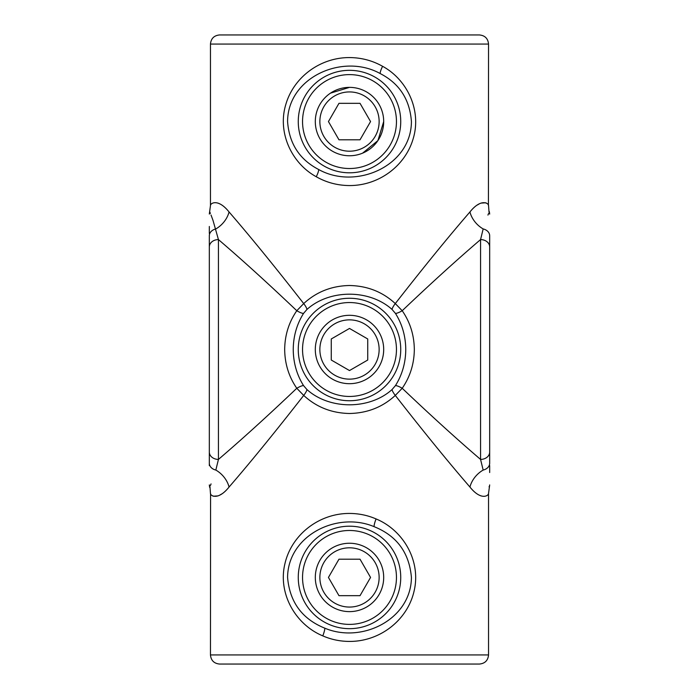 <?xml version="1.0" encoding="UTF-8"?>
<svg xmlns="http://www.w3.org/2000/svg" width="699" height="699" viewBox="0 0 699 699"><rect width="100%" height="100%" fill="white"/><g stroke="black" fill="none" stroke-linecap="round" stroke-linejoin="round"><path stroke-width="1.05" d="M378.509 367.595C381.916 362.091 383.637 356.062 383.69 349.5M209.324 237.809L209.324 465.569M349.5 641.429C340.133 641.394 331.23 639.541 322.798 635.88C295.694 624.67 277.66 593.722 284.921 563.717C291.623 534.473 319.251 513.302 349.5 513.442C358.823 513.477 367.683 515.312 376.071 518.938C403.218 530.113 421.261 560.895 414.105 591.022C407.465 620.336 379.784 641.577 349.5 641.429M324.799 628.174C361.846 643.866 411.108 619.375 411.423 577.435C409.256 552.717 396.814 535.784 374.079 526.653C337.049 511.048 287.892 535.548 287.577 577.435C289.709 602.075 302.117 618.982 324.799 628.174A9.113 1.625 112.2 0 1 322.798 635.88M349.5 185.558C337.538 185.471 326.459 182.535 316.254 176.733C291.666 163.33 277.162 132.522 285.865 104.291C293.912 76.881 320.422 57.467 349.5 57.571C361.392 57.659 372.427 60.568 382.589 66.309C407.141 79.572 421.829 110.381 413.179 138.699C405.184 166.187 378.622 185.663 349.5 185.558M318.7 169.525C355.774 190.285 411.239 166.126 411.423 121.565C409.78 99.424 399.356 83.417 380.142 73.535C343.069 52.897 287.77 77.065 287.577 121.565C289.168 143.575 299.539 159.564 318.7 169.525A9.113 1.931 118.2 0 1 316.254 176.733M210.46 44.063C211.002 38.532 214.043 35.492 219.573 34.95L479.427 34.95C484.957 35.492 487.998 38.532 488.54 44.063L210.46 44.063L210.46 205.62L209.324 214.077M479.427 664.05L219.573 664.05C214.043 663.508 211.002 660.468 210.46 654.937L488.54 654.937C487.998 660.468 484.957 663.508 479.427 664.05M362.624 153.133L377.914 140.586L383.69 121.565M483.166 470.06A22.796 17.597 135.5 0 0 469.938 487.046C481.296 501.174 488.846 495.512 488.54 493.38C488.837 495.635 481.104 501.026 469.938 487.046C448.417 462.161 423.533 431.624 395.293 395.416C382.606 407.124 367.342 413.144 349.5 413.493C331.658 413.144 316.394 407.124 303.707 395.416C275.371 431.737 250.487 462.284 229.062 487.046A22.796 17.597 44.5 0 0 215.834 470.06A9.113 7.086 0 0 1 209.324 463.271C209.324 491.746 209.324 491.746 209.324 463.271L209.324 235.729A9.113 7.086 0 0 1 215.834 228.94C207.446 204.999 207.446 204.999 215.834 228.94A22.796 17.597 -44.5 0 0 229.062 211.954C217.704 197.826 210.154 203.488 210.46 205.62C210.163 203.365 217.896 197.974 229.062 211.954C250.583 236.839 275.467 267.376 303.707 303.584C316.411 291.876 331.676 285.847 349.5 285.507C367.359 285.865 382.624 291.894 395.293 303.584C423.629 267.263 448.513 236.716 469.938 211.954C481.296 197.826 488.846 203.488 488.54 205.62C488.837 203.365 481.104 197.974 469.938 211.954A22.796 17.597 -135.5 0 0 483.166 228.94C491.554 204.999 491.554 204.999 483.166 228.94A9.113 7.086 -0 0 1 489.676 235.729C489.676 207.254 489.676 207.254 489.676 235.729L489.676 463.271C489.676 491.746 489.676 491.746 489.676 463.271A9.113 7.086 180 0 1 483.166 470.06C491.554 494.001 491.554 494.001 483.166 470.06L480.562 459.418A9.113 7.331 -0 0 0 489.676 452.087M488.54 44.063L488.418 205.357M486.233 203.016L485.77 202.806M485.7 202.78L480.921 203.112M479.296 203.846L477.487 204.929M479.304 495.154L480.982 495.906M235.537 664.05L349.5 664.05M349.5 87.375L330.461 93.159M293.239 349.5C293.353 362.755 296.787 374.778 303.523 385.568L306.94 389.544C329.535 409.911 369.544 409.859 392.06 389.544L395.477 385.568C402.222 374.725 405.656 362.702 405.761 349.5C405.647 336.245 402.213 324.222 395.477 313.432L392.06 309.456C369.491 289.124 329.535 289.098 306.94 309.456L303.523 313.432C296.778 324.275 293.344 336.298 293.239 349.5M306.94 389.544A9.113 2.315 -48.7 0 1 303.707 395.416L296.787 388.277C288.879 376.796 284.843 363.873 284.676 349.5C284.825 335.197 288.862 322.274 296.787 310.723C268.093 283.427 241.976 259.705 218.438 239.582L218.438 459.418C241.906 439.356 268.014 415.643 296.787 388.277A9.113 2.193 147.1 0 1 303.523 385.568M414.324 349.5C414.175 363.803 410.138 376.726 402.213 388.277C430.907 415.573 457.024 439.295 480.562 459.418L480.562 239.582C457.094 259.644 430.986 283.357 402.213 310.723C410.121 322.204 414.158 335.127 414.324 349.5M489.676 235.729L489.676 461.191M229.062 487.046C217.704 501.174 210.154 495.512 210.46 493.38C210.163 495.635 217.896 501.026 229.062 487.046M210.46 654.937L210.582 493.643M212.767 495.984L213.23 496.194M213.3 496.22L218.079 495.888M219.704 495.154L221.513 494.071M219.696 203.846L218.018 203.094M209.324 235.729C209.324 207.254 209.324 207.254 209.324 235.729M209.324 226.476L209.324 233.431M489.676 472.524L489.676 465.569M392.06 309.456A9.113 2.315 131.3 0 1 395.293 303.584L402.213 310.723A9.113 2.193 -32.9 0 1 395.477 313.432M395.477 385.568A9.113 2.193 -147.1 0 1 402.213 388.277L395.293 395.416A9.113 2.315 48.7 0 1 392.06 389.544M303.523 313.432A9.113 2.193 32.9 0 1 296.787 310.723L303.707 303.584A9.113 2.315 -131.3 0 1 306.94 309.456M209.324 452.087A9.113 7.331 0 0 0 218.438 459.418L215.834 470.06C207.446 494.001 207.446 494.001 215.834 470.06M210.46 493.38L209.953 486.661M210.416 485.552L211.054 483.909M209.324 246.913A9.113 7.331 0 0 1 218.438 239.582L213.012 220.403M212.994 220.36L211.011 214.977M210.416 213.448L209.988 212.417M209.962 212.356L209.648 211.657M489.676 246.913A9.113 7.331 -0 0 0 480.562 239.582L483.166 228.94M488.54 205.62L489.047 212.339M488.584 213.448L487.946 215.091M489.064 486.705L489.352 487.343L489.676 484.923M366.599 151.176A34.19 34.19 0 0 0 379.111 104.474A34.19 34.19 0 0 0 332.401 91.953A34.19 34.19 0 0 0 319.889 138.664A34.19 34.19 0 0 0 366.599 151.176M364.319 147.227A29.629 29.629 0 0 0 375.162 106.746A29.629 29.629 0 0 0 334.681 95.903A29.629 29.629 0 0 0 323.838 136.384A29.629 29.629 0 0 0 364.319 147.227M370.557 121.565L360.029 103.33L338.971 103.33L328.443 121.565L338.971 139.8L360.029 139.8L370.557 121.565M379.111 366.599A34.19 34.19 0 0 0 366.599 319.889A34.19 34.19 0 0 0 319.889 332.401A34.19 34.19 0 0 0 332.401 379.111A34.19 34.19 0 0 0 379.111 366.599M375.162 364.319A29.629 29.629 0 0 0 364.319 323.838A29.629 29.629 0 0 0 323.838 334.681A29.629 29.629 0 0 0 334.681 375.162A29.629 29.629 0 0 0 375.162 364.319M367.735 338.971L349.5 328.443L331.265 338.971L331.265 360.029L349.5 370.557L367.735 360.029L367.735 338.971M383.69 577.435A34.19 34.19 0 0 0 349.5 543.245A34.19 34.19 0 0 0 315.31 577.435A34.19 34.19 0 0 0 349.5 611.625A34.19 34.19 0 0 0 383.69 577.435M379.129 577.435A29.629 29.629 0 0 0 349.5 547.806A29.629 29.629 0 0 0 319.871 577.435A29.629 29.629 0 0 0 349.5 607.064A29.629 29.629 0 0 0 379.129 577.435M360.029 559.2L338.971 559.2L328.443 577.435L338.971 595.67L360.029 595.67L370.557 577.435L360.029 559.2M298.263 349.5A51.237 51.237 0 0 1 349.5 298.263A51.237 51.237 0 0 1 400.737 349.5A51.237 51.237 0 0 1 349.5 400.737A51.237 51.237 0 0 1 298.263 349.5M396.455 349.5A46.955 46.955 0 0 0 349.5 302.545A46.955 46.955 0 0 0 302.545 349.5A46.955 46.955 0 0 0 349.5 396.455A46.955 46.955 0 0 0 396.455 349.5M298.263 121.565A51.237 51.237 0 0 1 349.5 70.328A51.237 51.237 0 0 1 400.737 121.565A51.237 51.237 0 0 1 349.5 172.802A51.237 51.237 0 0 1 298.263 121.565M396.455 121.565A46.955 46.955 0 0 0 349.5 74.61A46.955 46.955 0 0 0 302.545 121.565A46.955 46.955 0 0 0 349.5 168.52A46.955 46.955 0 0 0 396.455 121.565M298.263 577.435A51.237 51.237 0 0 1 349.5 526.198A51.237 51.237 0 0 1 400.737 577.435A51.237 51.237 0 0 1 349.5 628.672A51.237 51.237 0 0 1 298.263 577.435M396.455 577.435A46.955 46.955 0 0 0 349.5 530.48A46.955 46.955 0 0 0 302.545 577.435A46.955 46.955 0 0 0 349.5 624.39A46.955 46.955 0 0 0 396.455 577.435M376.071 518.938A9.113 1.616 -67.9 0 0 374.079 526.653M382.589 66.309A9.113 1.931 -62 0 0 380.142 73.535M489.352 487.343L488.54 493.38L488.54 654.937M209.648 487.343L209.324 484.923M489.352 211.657L489.676 214.077"/></g></svg>
